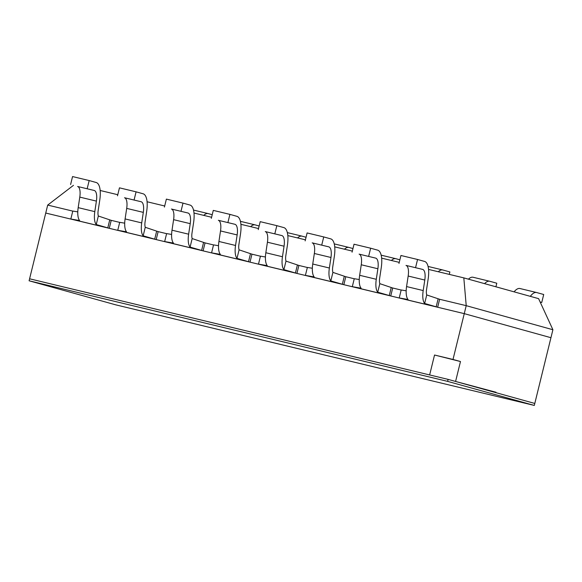 <?xml version="1.0" encoding="UTF-8"?>
<svg xmlns="http://www.w3.org/2000/svg" width="582" height="582" viewBox="0 0 582 582"><rect width="100%" height="100%" fill="white"/><g stroke="black" fill="none" stroke-linecap="round" stroke-linejoin="round"><path stroke-width="0.87" d="M424.642 303.469L426.737 294.936L439.621 299.279L437.664 307.245L424.642 303.469A16.412 6.198 -76.5 0 1 423.194 290.563L424.795 280.037A12.622 4.765 -76.5 0 0 422.634 269.401L406.01 265.407A12.622 4.765 -76.5 0 1 408.171 276.035L424.795 280.037M390.748 295.969L377.725 292.193L379.82 283.66L392.704 288.003L390.748 295.969L400.722 298.37L399.23 297.955L401.187 289.982L406.171 290.804M438.122 298.864L436.165 306.83L399.23 297.955L408.018 299.475A16.412 6.198 -76.5 0 1 406.571 286.57L408.171 276.035M415.606 267.451L417.563 259.485L400.94 255.491L398.983 263.457M417.563 259.485L424.591 261.434A20.828 7.872 -76.5 0 1 428.156 278.974L426.562 289.509A8.206 3.099 -76.5 0 0 426.737 294.936M530.318 296.347A20.828 7.872 103.5 0 1 536.575 292.52A20.828 7.872 103.5 0 1 536.677 292.55L543.704 294.499L541.747 302.465L540.154 302.029M520.053 288.556A20.828 7.872 103.5 0 0 519.959 288.527A20.828 7.872 103.5 0 0 514.088 291.844M540.183 302.094L541.747 302.465M343.838 284.693L330.816 280.917L332.911 272.383L345.795 276.726L343.838 284.693L353.812 287.093L352.314 286.679L354.271 278.713L359.261 279.527M391.213 287.588L389.256 295.554L352.314 286.679L361.102 288.199A16.412 6.198 -76.5 0 1 359.661 275.293L361.255 264.766L377.878 268.76L376.285 279.287A16.412 6.198 -76.5 0 0 377.725 292.193M361.255 264.766A12.622 4.765 -76.5 0 0 359.094 254.13L375.717 258.124A12.622 4.765 -76.5 0 1 377.878 268.76M359.094 254.13L375.717 258.124M368.69 256.175L370.654 248.208L354.031 244.214L352.074 252.181M370.654 248.208L377.674 250.158A20.828 7.872 -76.5 0 1 381.246 267.698L379.646 278.232A8.206 3.099 -76.5 0 0 379.82 283.66M484.58 283.652A20.828 7.872 103.5 0 1 489.666 281.252A20.828 7.872 103.5 0 1 489.768 281.273L496.788 283.223L495.915 286.795M473.144 277.279A20.828 7.872 103.5 0 0 473.042 277.25A20.828 7.872 103.5 0 0 468.437 279.171M296.922 273.424L283.9 269.641L285.995 261.107L298.879 265.45L296.922 273.424L306.896 275.817L305.405 275.402L307.361 267.436L312.345 268.251M344.297 276.312L342.34 284.278L305.405 275.402L314.193 276.923A16.412 6.198 -76.5 0 1 312.745 264.017L314.345 253.49L330.969 257.484L329.368 268.011A16.412 6.198 -76.5 0 0 330.816 280.917M314.345 253.49A12.622 4.765 -76.5 0 0 312.185 242.854L328.808 246.855A12.622 4.765 -76.5 0 1 330.969 257.484M312.185 242.854L328.808 246.855M321.781 244.898L323.738 236.932L307.114 232.938L305.157 240.904M323.738 236.932L330.765 238.882A20.828 7.872 -76.5 0 1 334.33 256.429L332.737 266.956A8.206 3.099 -76.5 0 0 332.911 272.383M438.29 271.75A20.828 7.872 103.5 0 1 442.749 269.975A20.828 7.872 103.5 0 1 442.851 269.997L449.879 271.947L449.275 274.391M250.013 262.147L236.99 258.364L239.086 249.838L251.97 254.174L250.013 262.147L259.987 264.541L258.488 264.126L260.445 256.16L265.436 256.982M297.387 265.036L295.43 273.009L258.488 264.126L267.276 265.647A16.412 6.198 -76.5 0 1 265.836 252.741L267.429 242.214L284.052 246.208L282.459 256.742A16.412 6.198 -76.5 0 0 283.9 269.641M267.429 242.214A12.622 4.765 -76.5 0 0 265.268 231.578L281.892 235.579A12.622 4.765 -76.5 0 1 284.052 246.208M265.268 231.578L281.892 235.579M274.864 233.629L276.828 225.656L260.205 221.662L258.248 229.628M276.828 225.656L283.849 227.606A20.828 7.872 -76.5 0 1 287.421 245.153L285.82 255.68A8.206 3.099 -76.5 0 0 285.995 261.107M391.38 260.474A20.828 7.872 103.5 0 1 395.84 258.699A20.828 7.872 103.5 0 1 395.942 258.721L399.878 259.819M203.096 250.871L190.074 247.088L192.169 238.562L205.053 242.898L203.096 250.871L213.07 253.265L211.579 252.85L213.536 244.884L218.519 245.706M250.471 253.759L248.514 261.733L211.579 252.85L220.367 254.37A16.412 6.198 -76.5 0 1 218.927 241.472L220.52 230.938L237.143 234.932L235.543 245.466A16.412 6.198 -76.5 0 0 236.99 258.364M220.52 230.938A12.622 4.765 -76.5 0 0 218.359 220.309L234.983 224.303A12.622 4.765 -76.5 0 1 237.143 234.932M218.359 220.309L234.983 224.303M227.955 222.353L229.912 214.38L213.288 210.386L211.331 218.359M229.912 214.38L236.939 216.329A20.828 7.872 -76.5 0 1 240.504 233.877L238.911 244.411A8.206 3.099 -76.5 0 0 239.086 249.838M344.464 249.198A20.828 7.872 103.5 0 1 348.924 247.423A20.828 7.872 103.5 0 1 349.025 247.452L352.961 248.543M156.187 239.595L143.165 235.819L145.26 227.286L158.144 231.629L156.187 239.595L166.161 241.996L164.662 241.574L166.619 233.608L171.61 234.43M203.562 242.483L201.605 250.456L164.662 241.574L173.451 243.094A16.412 6.198 -76.5 0 1 172.01 230.196L173.603 219.661L190.227 223.655L188.633 234.19A16.412 6.198 -76.5 0 0 190.074 247.088M173.603 219.661A12.622 4.765 -76.5 0 0 171.443 209.033L188.066 213.027A12.622 4.765 -76.5 0 1 190.227 223.655M171.443 209.033L188.066 213.027M181.038 211.077L183.003 203.111L166.379 199.109L164.422 207.083M183.003 203.111L190.023 205.06A20.828 7.872 -76.5 0 1 193.595 222.6L191.995 233.135A8.206 3.099 -76.5 0 0 192.169 238.562M297.555 237.929A20.828 7.872 103.5 0 1 302.014 236.147A20.828 7.872 103.5 0 1 302.116 236.176L306.052 237.267M109.27 228.319L96.248 224.543L98.343 216.009L111.227 220.352L109.27 228.319L119.245 230.719L117.753 230.305L119.71 222.331L124.694 223.153M156.645 231.214L154.688 239.18L117.753 230.305L126.541 231.818A16.412 6.198 -76.5 0 1 125.101 218.919L126.694 208.385L143.317 212.379L141.717 222.913A16.412 6.198 -76.5 0 0 143.165 235.819M126.694 208.385A12.622 4.765 -76.5 0 0 124.533 197.756L141.157 201.75A12.622 4.765 -76.5 0 1 143.317 212.379M124.533 197.756L141.157 201.75M134.129 199.801L136.086 191.834L119.463 187.84L117.506 195.807M136.086 191.834L143.114 193.784A20.828 7.872 -76.5 0 1 146.679 211.324L145.085 221.858A8.206 3.099 -76.5 0 0 145.26 227.286M250.638 226.653A20.828 7.872 103.5 0 1 255.098 224.87A20.828 7.872 103.5 0 1 255.2 224.899L259.135 225.991M73.47 185.331L47.695 205.082L45.738 213.048L72.335 219.443L70.837 219.028L72.794 211.055L77.784 211.877M109.736 219.938L107.779 227.904L70.837 219.028L79.625 220.549A16.412 6.198 -76.5 0 1 78.184 207.643L79.785 197.109L96.401 201.11L94.808 211.637A16.412 6.198 -76.5 0 0 96.248 224.543M79.785 197.109A12.622 4.765 -76.5 0 0 77.617 186.48L94.24 190.474A12.622 4.765 -76.5 0 1 96.401 201.11M77.617 186.48L94.24 190.474M87.213 188.524L89.177 180.558L72.554 176.564L70.597 184.53M89.177 180.558L96.197 182.508A20.828 7.872 -76.5 0 1 99.769 200.048L98.169 210.582A8.206 3.099 -76.5 0 0 98.343 216.009M203.729 215.376A20.828 7.872 103.5 0 1 208.189 213.594A20.828 7.872 103.5 0 1 208.291 213.623L212.226 214.714M439.621 299.279L466.218 305.666L463.818 277.883L538.597 298.646L552.9 329.732L550.943 337.706L464.261 313.64L437.664 307.245M534.305 405.436L447.623 381.377L29.1 280.786L115.782 304.852L534.305 405.436L550.943 337.706L464.261 313.64L466.218 305.666L552.9 329.732M463.818 277.883L428.556 269.415M399.252 262.366L381.647 258.139M352.336 251.097L334.73 246.863M305.426 239.82L287.821 235.586M258.51 228.544L240.904 224.31M211.601 217.268L193.995 213.034M164.684 205.992L147.079 201.758M117.775 194.715L100.169 190.489M47.695 205.082L72.786 211.113M111.227 220.352L119.696 222.382M158.144 231.629L166.612 233.658M205.053 242.898L213.521 244.935M251.97 254.174L260.438 256.211M298.879 265.45L307.347 267.487M345.795 276.726L354.263 278.763M392.704 288.003L401.173 290.04M434.536 355.02L460.478 361.531L455.582 381.457L496.031 392.261L495.937 392.661L534.793 403.45L448.111 379.384L29.587 278.793L45.738 213.048L464.261 313.64L453.007 359.458L434.536 355.02L429.64 374.946L29.587 278.793L29.1 280.786M496.031 392.261L486.988 390.086M460.478 361.531L453.007 359.458M447.623 381.377L448.111 379.384M406.571 286.57L423.194 290.563M406.01 265.407L422.634 269.401M359.661 275.293L376.285 279.287M312.745 264.017L329.368 268.011M265.836 252.741L282.459 256.742M218.927 241.472L235.543 245.466M172.01 230.196L188.633 234.19M125.101 218.919L141.717 222.913M78.184 207.643L94.808 211.637M536.575 292.52L519.959 288.527M489.666 281.252L473.042 277.25M442.749 269.975L428.076 266.447M395.84 258.699L381.166 255.171M348.924 247.423L334.25 243.894M302.014 236.147L287.341 232.618M255.098 224.87L240.424 221.342M208.189 213.594L193.515 210.073"/></g></svg>
